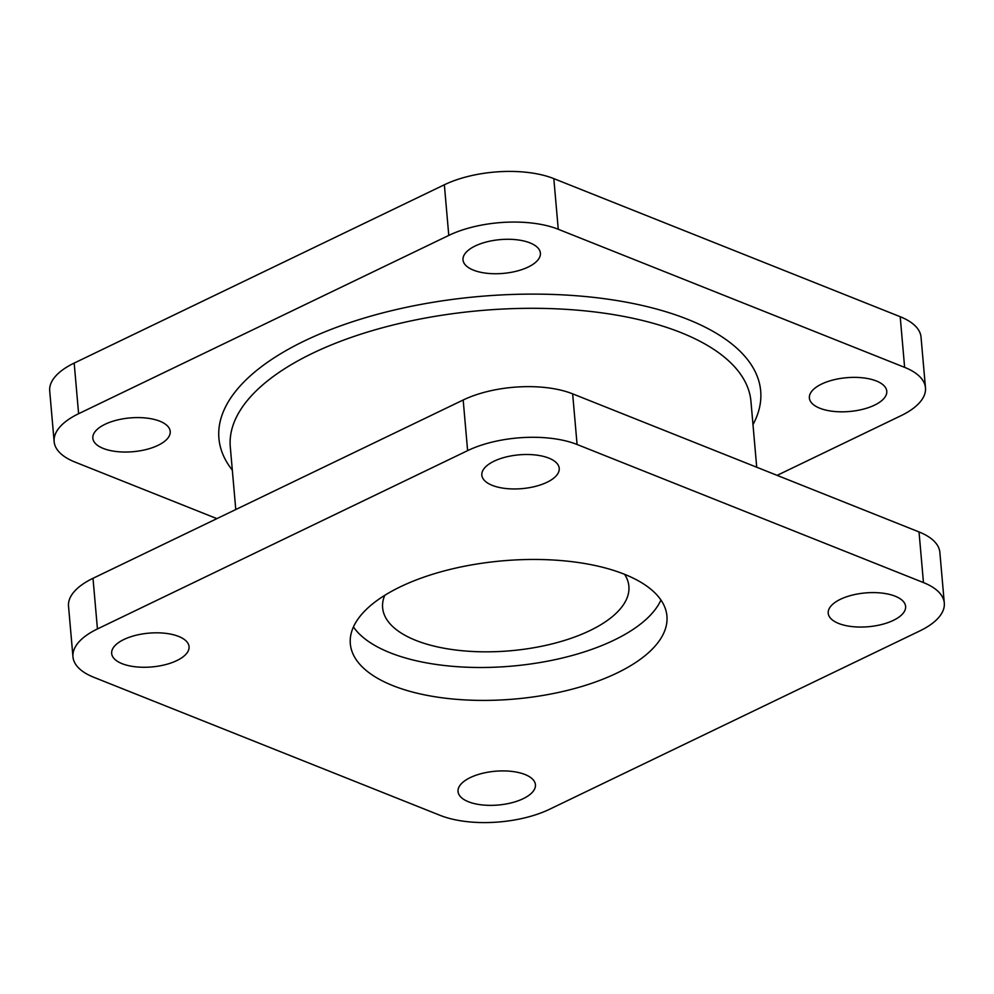 <?xml version="1.0" encoding="UTF-8"?>
<svg xmlns="http://www.w3.org/2000/svg" width="994" height="994" viewBox="0 0 994 994"><rect width="100%" height="100%" fill="white"/><g stroke="black" fill="none" stroke-linecap="round" stroke-linejoin="round"><path stroke-width="1.49" d="M468.447 801.76A38.841 16.96 175 0 0 511.637 802.779A38.841 16.96 175 0 0 535.431 784.751A38.841 16.96 175 0 0 525.006 774.512A38.841 16.96 175 0 0 481.817 773.494A38.841 16.96 175 0 0 458.035 791.522A38.841 16.96 175 0 0 468.447 801.76M838.625 623.449A38.841 16.96 175 0 0 881.815 624.468A38.841 16.96 175 0 0 905.609 606.439A38.841 16.96 175 0 0 895.184 596.201A38.841 16.96 175 0 0 851.995 595.182A38.841 16.96 175 0 0 828.213 613.211A38.841 16.96 175 0 0 838.625 623.449M876.348 380.975A38.841 16.96 -5 0 1 886.772 391.214A38.841 16.96 -5 0 1 862.978 409.242A38.841 16.96 -5 0 1 819.801 408.223A38.841 16.96 -5 0 1 809.377 397.985A38.841 16.96 -5 0 1 833.171 379.957A38.841 16.96 -5 0 1 876.348 380.975M122.076 663.669A38.841 16.96 175 0 0 165.265 664.688A38.841 16.96 175 0 0 189.059 646.659A38.841 16.96 175 0 0 178.634 636.421A38.841 16.96 175 0 0 135.445 635.402A38.841 16.96 175 0 0 111.663 653.431A38.841 16.96 175 0 0 122.076 663.669M159.798 421.195A38.841 16.96 -5 0 1 170.222 431.433A38.841 16.96 -5 0 1 146.429 449.462A38.841 16.96 -5 0 1 103.252 448.431A38.841 16.96 -5 0 1 92.827 438.205A38.841 16.96 -5 0 1 116.621 420.176A38.841 16.96 -5 0 1 159.798 421.195M492.254 485.358A38.841 16.96 175 0 0 535.443 486.377A38.841 16.96 175 0 0 559.224 468.348A38.841 16.96 175 0 0 548.812 458.11A38.841 16.96 175 0 0 505.623 457.091A38.841 16.96 175 0 0 481.829 475.12A38.841 16.96 175 0 0 492.254 485.358M529.976 242.884A38.841 16.96 -5 0 1 540.401 253.122A38.841 16.96 -5 0 1 516.607 271.151A38.841 16.96 -5 0 1 473.417 270.132A38.841 16.96 -5 0 1 463.005 259.894A38.841 16.96 -5 0 1 486.787 241.865A38.841 16.96 -5 0 1 529.976 242.884M392.953 685.661A158.916 69.369 175 0 0 569.624 689.836A158.916 69.369 175 0 0 666.937 616.081A158.916 69.369 175 0 0 624.307 574.209A158.916 69.369 175 0 0 447.635 570.034A158.916 69.369 175 0 0 350.323 643.789A158.916 69.369 175 0 0 392.953 685.661M353.442 626.928A158.916 69.369 175 0 0 390.07 652.735A158.916 69.369 175 0 0 548.763 660.948A158.916 69.369 175 0 0 660.948 600.028M384.765 595.307A123.604 53.949 175 0 0 382.628 607.794A123.604 53.949 175 0 0 415.778 640.36A123.604 53.949 175 0 0 553.186 643.615A123.604 53.949 175 0 0 628.879 586.249A123.604 53.949 175 0 0 624.605 574.333M97.437 628.941L467.615 450.642L463.179 399.998L93.001 578.309L97.437 628.941A77.694 33.908 175 0 0 72.96 656.81A77.694 33.908 175 0 0 93.796 677.287L440.18 815.378A77.694 33.908 175 0 0 549.645 809.228L919.823 630.917A77.694 33.908 175 0 0 944.3 603.06A77.694 33.908 175 0 0 923.463 582.583L919.028 531.939L572.656 393.848L577.079 444.492L923.463 582.583M577.079 444.492A77.694 33.908 175 0 0 467.615 450.642M72.96 656.81L68.524 606.178A77.694 33.908 -5 0 1 93.001 578.309M463.179 399.998A77.694 33.908 -5 0 1 572.656 393.848M919.028 531.939A77.694 33.908 -5 0 1 939.864 552.415L944.3 603.06M777.109 475.368L900.999 415.691A77.694 33.908 175 0 0 925.476 387.822A77.694 33.908 175 0 0 904.627 367.358L900.204 316.713L553.82 178.622L558.255 229.266L904.627 367.358M558.255 229.266A77.694 33.908 175 0 0 448.779 235.416L444.355 184.772L74.177 363.083L78.613 413.715L448.779 235.416M78.613 413.715A77.694 33.908 175 0 0 54.136 441.584A77.694 33.908 175 0 0 74.972 462.061L216.891 518.632M900.204 316.713A77.694 33.908 -5 0 1 921.04 337.19L925.476 387.822M54.136 441.584L49.7 390.94A77.694 33.908 -5 0 1 74.177 363.083M444.355 184.772A77.694 33.908 -5 0 1 553.82 178.622M756.72 467.23L750.955 401.427A261.323 114.074 175 0 0 680.865 332.568A261.323 114.074 175 0 0 390.331 325.697A261.323 114.074 175 0 0 230.297 446.977L235.777 509.537M232.335 470.162A271.921 118.696 -5 0 1 351.541 322.068A271.921 118.696 -5 0 1 687.736 319.36A271.921 118.696 -5 0 1 752.992 424.612"/></g></svg>
